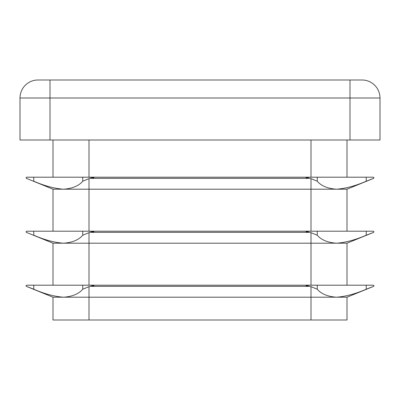 <?xml version="1.0" encoding="UTF-8"?>
<svg xmlns="http://www.w3.org/2000/svg" width="400" height="400" viewBox="0 0 400 400"><rect width="100%" height="100%" fill="white"/><g stroke="black" fill="none" stroke-linecap="round" stroke-linejoin="round"><path stroke-width="0.6" d="M53 231.2L53 189.2L26.375 178.355L26 177.8L26.6 177.2L309.765 177.2L306.02 177.8L311 178.645L317.25 181.225C321.275 185.93 327.675 188.59 336.455 189.2C345.36 188.6 355.285 185.945 366.23 181.225L373.625 178.355L374 177.8L373.4 177.2L309.765 177.2L311 177.2L311 140M89 140L89 177.2L93.98 177.8L89 178.645L82.75 181.225C78.725 185.93 72.325 188.59 63.545 189.2C54.64 188.6 44.715 185.945 33.77 181.225L53 189.2L347 189.2L372.92 178.645M53 285.2L53 243.2L26.375 232.355L26 231.8L26.6 231.2L309.765 231.2L306.02 231.8L311 232.645L317.25 235.225C321.275 239.93 327.675 242.59 336.455 243.2C345.36 242.6 355.285 239.945 366.23 235.225L373.625 232.355L374 231.8L373.4 231.2L309.765 231.2L311 231.2L311 178.645M89 178.645L89 231.2L93.98 231.8L89 232.645L82.75 235.225C78.725 239.93 72.325 242.59 63.545 243.2C54.64 242.6 44.715 239.945 33.77 235.225L53 243.2L347 243.2L372.92 232.645M308.99 286.355L311 286.645L317.25 289.225C321.275 293.93 327.675 296.59 336.455 297.2C345.36 296.6 355.285 293.945 366.23 289.225L373.625 286.355L374 285.8L373.4 285.2L309.765 285.2L306.02 285.8L308.99 286.355L91.01 286.355L89 286.645L82.75 289.225C78.725 293.93 72.325 296.59 63.545 297.2C54.64 296.6 44.715 293.945 33.77 289.225L26.375 286.355L26 285.8L26.6 285.2L309.765 285.2M347 297.2L347 320L53 320L53 297.2L347 297.2L372.92 286.645M90.235 285.2L93.98 285.8L91.01 286.355M53 297.2L27.08 286.645L53 297.2M347 285.2L347 243.2M347 231.2L347 189.2M347 177.2L347 140M53 177.2L53 140M50 140L20 140L20 98A18 18 0 0 1 38 80L362 80A18 18 0 0 1 380 98L380 140L350 140L350 98L50 98L50 140L350 140M91.01 178.355L308.99 178.355M91.01 232.355L308.99 232.355M89 285.2L89 232.645M311 285.2L311 232.645M89 320L89 286.645M311 320L311 286.645M50 80L50 98L20 98A18 18 0 0 1 38 80M362 80A18 18 0 0 1 380 98L350 98L350 80M82.75 285.2L82.75 289.225M33.77 285.2L33.77 289.225M82.75 231.2L82.75 235.225M33.77 231.2L33.77 235.225M33.77 177.2L33.77 181.225M82.75 177.2L82.75 181.225M366.23 285.2L366.23 289.225M317.25 285.2L317.25 289.225M366.23 231.2L366.23 235.225M317.25 231.2L317.25 235.225M317.25 177.2L317.25 181.225M366.23 177.2L366.23 181.225"/></g></svg>
